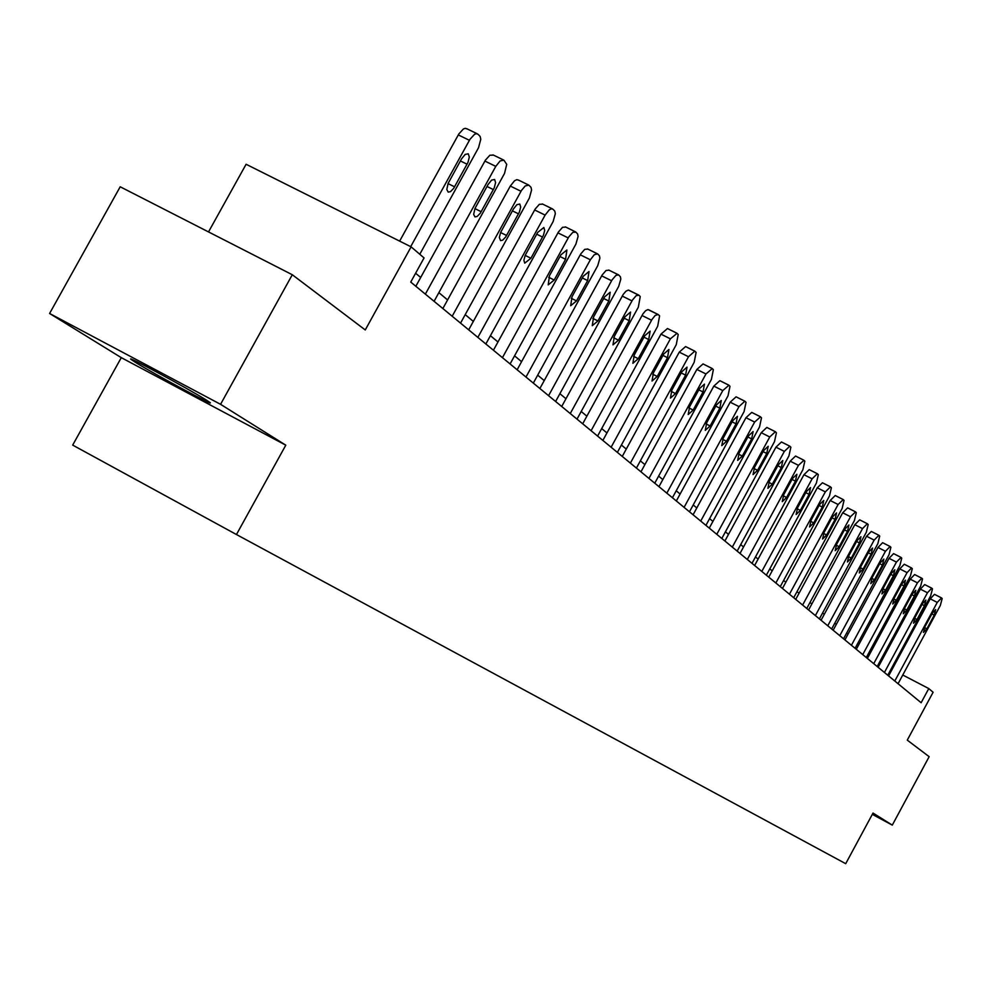 <?xml version="1.0" encoding="UTF-8"?>
<svg xmlns="http://www.w3.org/2000/svg" width="992" height="992" viewBox="0 0 992 992"><rect width="100%" height="100%" fill="white"/><g stroke="black" fill="none" stroke-linecap="round" stroke-linejoin="round"><path stroke-width="1.49" d="M206.1 399.912C188.703 388.889 122.239 353.115 131.477 359.724L135.458 362.353C153.661 373.761 218.054 408.431 209.696 402.306L206.1 399.912M121.284 357.653L285.795 445.172L220.559 404.314L49.6 313.484L121.284 357.653L72.689 445.11L236.456 534.527L845.717 863.685L873.022 813.056L892.292 825.121L929.157 756.685L907.271 740.131L933.1 692.255L928.772 688.572L902.77 675.019M49.6 313.484L120.193 186.781L292.293 274.734L365.254 329.952L411.11 246.859L246.103 164.263L208.518 231.93M872.315 814.358L892.292 825.121M220.559 404.314L292.293 274.734M411.11 246.859L424.068 257.92L410.738 282.075L921.134 702.733L928.772 688.572M285.795 445.172L236.456 534.527M881.107 661.8L880.164 661.007M870.381 652.848L869.314 651.955M859.357 643.647L858.142 642.63M847.999 634.161L846.647 633.032M836.306 624.402L834.805 623.15M824.253 614.346L822.591 612.957M811.84 603.979L810.005 602.454M799.031 593.29L797.022 591.616M785.813 582.254L783.618 580.432M772.185 570.871L769.78 568.875M758.099 559.116L755.482 556.934M743.541 546.964L740.702 544.596M728.488 534.403L725.412 531.836M712.926 521.408L709.59 518.63M696.806 507.954L693.21 504.953M680.115 494.028L676.234 490.78M662.817 479.595L658.626 476.086M644.887 464.616L640.361 460.846M626.274 449.078L621.401 445.024M606.943 432.946L601.698 428.569M586.855 416.181L581.213 411.469M565.961 398.747L559.897 393.675M544.224 380.593L537.701 375.15M521.569 361.683L514.563 355.83M497.959 341.98L490.42 335.68M473.32 321.408L465.211 314.638M447.59 299.931L438.873 292.652M420.695 277.475L415.611 273.234M892.093 669.451L891.151 668.968M410.7 246.648L469.972 139.314L474.498 134.342L476.309 133.672L478.057 134.267L480.116 136.425L480.785 139.24L478.541 147.709L419.79 254.262M466.959 128.91L465.211 128.315L463.4 128.972L458.85 133.932L399.64 241.118M461.553 158.869L465.136 154.442L468.274 153.81L469.315 157.034L467.988 162.39L453.666 188.381L450.492 191.642L448.198 192.113L446.797 189.484L448.124 183.408L461.553 158.869M425.357 294.128L495.777 166.371L500.117 160.952L503.899 160.158L506.714 164.35L504.531 173.426L434.087 301.32M493.297 155.112L489.862 155.236L485.448 160.109L415.834 286.279M488.089 184.487L491.573 180.135L494.611 179.49L495.591 182.602L494.264 187.81L480.277 213.23L477.189 216.442L474.97 216.913L473.655 214.384L474.97 208.481L488.089 184.487M452.191 316.237L521.544 190.328L525.227 185.95L528.872 185.144L531.005 187.327L531.588 189.956L529.381 198.003L460.548 323.119M518.456 180.172L516.857 179.651L514.538 180.755L510.31 186.062L442.854 308.537M513.447 208.965L516.844 204.699L519.771 204.03L520.688 207.03L519.374 212.114L505.697 236.976L502.708 240.138L500.576 240.622L499.323 237.485L500.638 232.438L513.447 208.965M477.859 337.392L545.116 215.103L549.246 209.87L551.465 208.766L553.003 209.238L554.801 211.122L555.334 213.677L553.152 221.514L485.857 343.988M542.537 204.141L539.35 204.327L535.172 209.052L468.695 329.84M537.714 232.388L543.852 227.503L544.707 230.417L543.393 235.364L530.918 258.242L524.743 263.153L523.888 260.276L525.19 255.353L537.714 232.388M502.436 357.653L568.738 237.001L572.806 232.351L575.868 232.116L577.592 233.926L578.088 236.394L575.93 244.044L510.099 363.965M565.589 227.094L562.526 227.317L558.459 231.954L493.433 350.226M560.951 254.808L566.903 249.996L565.589 259.296L554.206 280.029L548.204 284.878L549.506 275.627L560.951 254.808M525.983 377.059L590.352 259.78L594.27 254.733L597.568 253.853L599.428 255.775L599.9 258.168L597.754 265.633L533.324 383.11M587.698 249.091L584.734 249.352L580.766 253.915L517.142 369.768M583.209 276.297L589 271.535L587.661 280.6L576.526 300.911L570.698 305.71L572.024 296.695L583.209 276.297M548.576 395.672L612.089 279.88L615.958 275.367L618.599 274.896L620.384 276.731L620.818 279.062L618.698 286.353L555.619 401.487M608.902 270.196L606.038 270.494L602.169 274.982L539.884 388.504M604.574 296.918L610.204 292.218L608.84 301.047L597.928 320.949L592.261 325.686L593.613 316.907L604.574 296.918M570.264 413.54L632.462 300.03L636.232 295.591L638.984 295.256L640.249 296.534L638.327 307.173L577.022 419.12M638.228 294.884L628.358 290.073L625.964 291.189L623.236 294.388L561.708 406.497M625.072 316.708L630.565 312.058L629.188 320.676L618.5 340.194L612.982 344.869L614.346 336.3L625.072 316.708M591.096 430.714L652.042 319.387L655.204 315.419L658.204 314.514L659.606 315.878L657.671 326.269L597.593 436.071M657.671 314.315L647.962 309.578L645.631 310.694L642.965 313.844L582.688 423.795M644.775 335.73L650.12 331.13L648.731 339.537L638.253 358.682L632.884 363.308L634.26 354.95L644.775 335.73M611.122 447.218L670.394 338.83L677.04 333.324L678.206 334.502L676.271 344.646L617.384 452.377M676.37 332.99L667.467 328.526L660.982 334.155L602.863 440.411M663.722 354.02L668.93 349.482L667.517 357.678L657.25 376.464L652.029 381.04L653.418 372.868L663.722 354.02M630.391 463.103L688.51 356.736L694.822 351.143L696.111 352.408L694.177 362.328L636.418 468.075M694.363 350.97L685.584 346.568L679.26 352.135L622.269 456.407M681.963 371.616L687.034 367.127L685.608 375.137L675.54 393.576L670.443 398.09L671.844 390.116L681.963 371.616M648.954 478.404L705.969 373.972L712.281 368.578L713.36 369.669L711.425 379.353L654.757 483.191M711.686 368.28L703.043 363.928L696.868 369.433L640.956 471.808M699.521 388.566L704.469 384.127L703.043 391.964L693.16 410.056L688.188 414.532L689.601 406.732L699.521 388.566M666.835 493.136L722.784 390.575L728.934 385.243L729.988 386.297L728.041 395.783L672.427 497.748M728.376 384.97L719.857 380.668L713.831 386.111L658.961 486.65M716.435 404.897L721.271 400.508L719.832 408.171L710.136 425.952L705.287 430.367L706.701 422.741L716.435 404.897M684.083 507.358L739.003 406.596L744.868 401.202L746.021 402.33L744.074 411.618L689.477 511.798M744.471 401.053L736.076 396.812L730.186 402.194L676.333 500.972M732.753 420.645L737.465 416.318L736.027 423.807L726.516 441.266L721.767 445.631L723.205 438.179L732.753 420.645M700.724 521.06L754.652 422.059L760.517 416.838L761.496 417.806L759.55 426.895L705.932 525.363M760.008 416.578L751.725 412.399L745.972 417.706L693.086 514.774M748.501 435.848L753.102 431.557L751.663 438.898L742.314 456.06L737.688 460.375L739.114 453.071L748.501 435.848M716.782 534.304L769.755 436.976L775.36 431.706L776.426 432.76L774.492 441.651L721.816 538.458M775.012 431.582L766.841 427.44L761.224 432.698L709.268 528.116M763.704 450.517L768.205 446.288L766.754 453.468L757.578 470.344L753.052 474.598L754.49 467.455L763.704 450.517M732.307 547.1L784.35 451.397L789.843 446.189L790.872 447.194L788.925 455.923L737.168 551.106M789.508 446.065L781.448 441.973L775.955 447.169L724.904 541M778.398 464.702L782.8 460.511L781.349 467.542L772.322 484.146L767.895 488.349L769.333 481.343L778.398 464.702M747.311 559.463L798.473 465.335L803.942 460.276L804.822 461.156L802.888 469.712L752.01 563.332M803.52 460.065L795.559 456.035L790.19 461.168L740.007 553.449M792.596 478.404L796.898 474.263L795.448 481.157L786.582 497.476L782.254 501.642L783.692 494.785L792.596 478.404M761.819 571.417L812.113 478.814L817.371 473.73L818.326 474.672L816.391 483.042L766.37 575.174M817.061 473.606L809.224 469.625L803.954 474.709L754.627 565.49M806.335 491.66L810.538 487.568L809.088 494.326L800.37 510.384L796.13 514.501L797.58 507.768L806.335 491.66M775.856 582.986L825.332 491.871L830.465 486.824L831.395 487.742L829.473 495.963L780.258 586.619M830.18 486.725L822.442 482.782L817.284 487.804L768.775 577.146M819.628 504.494L823.744 500.452L822.294 507.073L813.713 522.883L809.571 526.95L811.01 520.354L819.628 504.494M789.446 594.196L838.116 504.494L843.25 499.596L844.043 500.402L842.134 508.462L793.712 597.705M842.878 499.41L835.239 495.529L830.192 500.501L782.465 588.442M832.499 516.919L836.529 512.914L835.078 519.411L826.646 534.973L822.579 539.003L824.03 532.518L832.499 516.919M802.615 605.046L850.504 516.733L855.538 511.884L856.307 512.666L854.397 520.577L806.756 608.456M855.178 511.711L847.639 507.867L842.692 512.79L795.733 599.366M844.961 528.947L848.916 524.991L847.478 531.377L839.17 546.691L835.19 550.672L836.628 544.323L844.961 528.947M815.387 615.573L862.519 528.6L867.355 523.726L868.186 524.557L866.289 532.332L819.392 618.872M867.107 523.627L859.667 519.833L854.819 524.694L808.592 609.968M857.051 540.615L860.932 536.709L859.481 542.971L851.31 558.05L847.416 561.993L848.842 555.756L857.051 540.615M827.762 625.766L874.163 540.107L878.9 535.283L879.718 536.077L877.821 543.715L831.656 628.978M878.664 535.196L871.323 531.439L866.574 536.25L821.066 620.248M868.769 551.936L872.576 548.055L871.125 554.206L863.077 569.073L859.258 572.967L860.696 566.841L868.769 551.936M839.765 635.661L885.459 551.267L890.109 546.493L890.903 547.274L889.006 554.776L843.547 638.774M889.886 546.406L882.632 542.698L877.97 547.46L833.156 630.218M880.14 562.91L883.872 559.079L882.434 565.118L874.51 579.762L870.753 583.618L872.191 577.592L880.14 562.91M851.421 645.271L896.433 562.092L901.071 557.442L901.753 558.124L899.88 565.502L855.092 648.284M900.773 557.293L893.606 553.623L889.043 558.335L844.899 639.89M891.176 573.562L894.834 569.768L893.408 575.707L885.596 590.141L881.913 593.948L883.351 588.033L891.176 573.562M862.742 654.596L907.072 572.62L911.549 567.945L912.293 568.676L910.42 575.918L866.301 657.522M911.35 567.87L904.27 564.237L899.781 568.9L856.294 649.289M901.902 583.904L905.485 580.159L904.059 585.999L896.359 600.222L892.75 603.992L894.176 598.176L901.902 583.904M873.729 663.66L917.426 582.837L921.816 578.212L922.535 578.919L920.675 586.049L877.188 666.5M921.618 578.138L914.636 574.554L910.222 579.167L867.38 658.415M912.305 593.96L915.839 590.252L914.413 595.981L906.824 610.006L903.29 613.738L904.704 608.022L912.305 593.96M884.418 672.464L927.47 592.757L931.786 588.182L932.492 588.876L930.632 595.882L887.778 675.23M931.612 588.12L924.693 584.573L920.378 589.136L878.143 667.281M922.424 603.731L925.896 600.048L924.47 605.69L916.992 619.529L913.52 623.212L914.934 617.594L922.424 603.731M894.796 681.02L937.254 602.417L941.557 597.94L942.164 598.56L940.329 605.455L898.07 683.711M941.309 597.816L934.489 594.32L930.236 598.833L888.596 675.912M932.269 613.217L935.667 609.584L934.253 615.139L926.888 628.779L923.465 632.437L924.879 626.907L932.269 613.217M458.279 134.912L469.39 140.294M467.096 164.213L460.4 160.952M454.621 186.831L448.037 183.607M484.89 161.064L495.777 166.371M493.384 189.596L486.998 186.471M481.194 211.705L474.92 208.618M510.31 186.062L520.998 191.27M518.518 213.85L512.405 210.862M506.614 235.488L500.6 232.525M534.638 209.969L545.116 215.103M542.562 237.063L536.722 234.186M530.918 258.242L525.165 255.39M557.926 232.872L568.218 237.919M565.589 259.296L559.996 256.531M554.206 280.029L548.688 277.289M580.258 254.808L590.352 259.78M587.661 280.6L582.304 277.946M576.526 300.911L571.231 298.282M601.673 275.863L611.593 280.748M608.84 301.047L603.706 298.493M597.928 320.949L592.856 318.42M622.232 296.075L631.966 300.886M629.188 320.676L624.253 318.221M618.5 340.194L613.626 337.751M641.985 315.493L651.558 320.23M648.731 339.537L643.982 337.181M638.253 358.682L633.566 356.339M660.982 334.155L670.394 338.83M667.517 357.678L662.966 355.409M657.25 376.464L652.748 374.207M679.26 352.135L688.51 356.736M685.608 375.137L681.231 372.955M675.54 393.576L671.212 391.394M696.868 369.433L705.969 373.972M703.043 391.964L698.814 389.844M693.16 410.056L688.981 407.96M713.831 386.111L722.784 390.575M719.832 408.171L715.765 406.137M710.136 425.952L706.106 423.919M730.186 402.194L739.003 406.596M736.027 423.807L732.108 421.836M726.516 441.266L722.622 439.307M745.972 417.706L754.652 422.059M751.663 438.898L747.881 436.988M742.314 456.06L738.569 454.162M761.224 432.698L769.755 436.976M766.754 453.468L763.108 451.62M757.578 470.344L753.957 468.509M775.955 447.169L784.35 451.397M781.349 467.542L777.815 465.769M772.322 484.146L768.825 482.36M790.19 461.168L798.473 465.335M795.448 481.157L792.038 479.434M786.582 497.476L783.196 495.764M803.954 474.709L812.113 478.814M809.088 494.326L805.789 492.652M800.37 510.384L797.097 508.722M817.284 487.804L825.332 491.871M822.294 507.073L819.094 505.449M813.713 522.883L810.551 521.259M830.192 500.501L838.116 504.494M835.078 519.411L831.99 517.849M826.646 534.973L823.571 533.411M842.692 512.79L850.504 516.733M847.478 531.377L844.477 529.852M839.17 546.691L836.194 545.178M854.819 524.694L862.519 528.6M859.481 542.971L856.58 541.496M851.31 558.05L848.42 556.586M866.574 536.25L874.163 540.107M871.125 554.206L868.31 552.78M863.077 569.073L860.287 567.647M877.97 547.46L885.459 551.267M882.434 565.118L879.693 563.729M874.51 579.762L871.794 578.373M889.043 558.335L896.433 562.092M893.408 575.707L890.754 574.356M885.596 590.141L882.954 588.789M899.781 568.9L907.072 572.62M904.059 585.999L901.48 584.672M896.359 600.222L893.804 598.908M910.222 579.167L917.426 582.837M914.413 595.981L911.908 594.704M906.824 610.006L904.344 608.728M920.378 589.136L927.47 592.757M924.47 605.69L922.039 604.45M916.992 619.529L914.574 618.289M930.236 598.833L937.254 602.417M934.253 615.139L931.885 613.924M926.888 628.779L924.532 627.564M466.674 128.662L477.202 133.759M493.024 154.888L503.378 159.91M518.208 179.949L528.389 184.909M542.302 203.93L552.321 208.828M565.366 226.895L575.236 231.731M587.487 248.918L597.184 253.679M608.704 270.035L618.252 274.722M629.064 290.309L638.476 294.946M648.644 309.789L657.894 314.365M667.467 328.526L676.581 333.039M685.584 346.568L694.561 351.019M703.043 363.928L711.872 368.33M719.857 380.668L728.562 385.008M736.076 396.812L744.657 401.103M751.725 412.399L760.182 416.628M766.841 427.44L775.174 431.619M781.448 441.973L789.657 446.102M795.559 456.035L803.656 460.102M809.224 469.625L817.197 473.643M822.442 482.782L830.316 486.75M835.239 495.529L843.002 499.447M847.639 507.867L855.302 511.736M859.667 519.833L867.219 523.664M871.323 531.439L878.776 535.221M882.632 542.698L889.998 546.431M893.606 553.623L900.872 557.318M904.27 564.237L911.45 567.895M914.636 574.554L921.717 578.162M924.693 584.573L931.699 588.144M934.489 594.32L941.396 597.841"/></g></svg>
